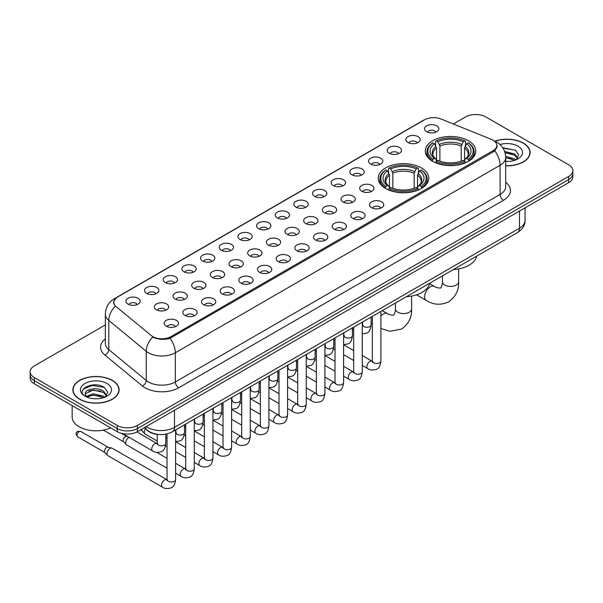 <?xml version="1.0" encoding="UTF-8"?>
<svg xmlns="http://www.w3.org/2000/svg" width="603" height="603" viewBox="0 0 603 603"><rect width="100%" height="100%" fill="white"/><g stroke="black" fill="none" stroke-linecap="round" stroke-linejoin="round"><path stroke-width="0.9" d="M421.369 167.89A25.251 14.578 0 0 0 393.849 164.732A25.251 14.578 0 0 0 378.262 178.202A25.251 14.578 0 0 0 385.656 188.505A25.251 14.578 0 0 0 413.176 191.664A25.251 14.578 0 0 0 428.763 178.202A25.251 14.578 0 0 0 421.369 167.89M468.403 140.733A25.251 14.578 0 0 0 440.883 137.574A25.251 14.578 0 0 0 425.296 151.044A25.251 14.578 0 0 0 432.69 161.355A25.251 14.578 0 0 0 460.21 164.513A25.251 14.578 0 0 0 475.797 151.044A25.251 14.578 0 0 0 468.403 140.733M407.96 142.489A7.146 4.123 180 0 1 406.543 141.321A7.146 4.123 180 0 1 408.909 136.188A7.146 4.123 180 0 1 418.067 136.647A7.146 4.123 180 0 1 419.484 141.321A7.146 4.123 180 0 1 407.96 142.489M417.201 142.911A4.289 2.472 0 0 0 416.047 141.705A4.289 2.472 0 0 0 411.819 141.079A4.289 2.472 0 0 0 408.834 142.911M389.297 153.26A7.146 4.123 180 0 1 387.88 152.092A7.146 4.123 180 0 1 390.247 146.966A7.146 4.123 180 0 1 399.405 147.426A7.146 4.123 180 0 1 400.822 152.092A7.146 4.123 180 0 1 389.297 153.26M398.53 153.69A4.289 2.472 0 0 0 397.385 152.484A4.289 2.472 0 0 0 393.156 151.858A4.289 2.472 0 0 0 390.164 153.69M370.634 164.039A7.146 4.123 180 0 1 369.217 162.87A7.146 4.123 180 0 1 371.584 157.745A7.146 4.123 180 0 1 380.742 158.205A7.146 4.123 180 0 1 382.159 162.87A7.146 4.123 180 0 1 370.634 164.039M379.867 164.468A4.289 2.472 0 0 0 378.722 163.262A4.289 2.472 0 0 0 374.493 162.629A4.289 2.472 0 0 0 371.501 164.468M351.971 174.81A7.146 4.123 180 0 1 350.547 173.649A7.146 4.123 180 0 1 352.913 168.516A7.146 4.123 180 0 1 362.071 168.976A7.146 4.123 180 0 1 363.496 173.649A7.146 4.123 180 0 1 351.971 174.81M361.205 175.239A4.289 2.472 0 0 0 360.051 174.033A4.289 2.472 0 0 0 355.83 173.408A4.289 2.472 0 0 0 352.838 175.239M333.301 185.588A7.146 4.123 180 0 1 331.884 184.42A7.146 4.123 180 0 1 334.25 179.295A7.146 4.123 180 0 1 343.409 179.754A7.146 4.123 180 0 1 344.826 184.42A7.146 4.123 180 0 1 333.301 185.588M342.542 186.018A4.289 2.472 0 0 0 341.388 184.812A4.289 2.472 0 0 0 337.167 184.186A4.289 2.472 0 0 0 334.175 186.018M314.638 196.367A7.146 4.123 180 0 1 313.221 195.199A7.146 4.123 180 0 1 315.588 190.073A7.146 4.123 180 0 1 324.746 190.533A7.146 4.123 180 0 1 326.163 195.199A7.146 4.123 180 0 1 314.638 196.367M323.879 196.797A4.289 2.472 0 0 0 322.726 195.591A4.289 2.472 0 0 0 318.497 194.957A4.289 2.472 0 0 0 315.512 196.797M295.975 207.138A7.146 4.123 180 0 1 294.558 205.977A7.146 4.123 180 0 1 296.925 200.844A7.146 4.123 180 0 1 306.083 201.304A7.146 4.123 180 0 1 307.5 205.977A7.146 4.123 180 0 1 295.975 207.138M305.208 207.568A4.289 2.472 0 0 0 304.063 206.362A4.289 2.472 0 0 0 299.834 205.736A4.289 2.472 0 0 0 296.842 207.568M277.312 217.917A7.146 4.123 180 0 1 275.895 216.748A7.146 4.123 180 0 1 278.262 211.623A7.146 4.123 180 0 1 287.42 212.083A7.146 4.123 180 0 1 288.837 216.748A7.146 4.123 180 0 1 277.312 217.917M286.546 218.346A4.289 2.472 0 0 0 285.392 217.14A4.289 2.472 0 0 0 281.171 216.515A4.289 2.472 0 0 0 278.179 218.346M258.649 228.695A7.146 4.123 180 0 1 257.225 227.527A7.146 4.123 180 0 1 259.591 222.394A7.146 4.123 180 0 1 268.75 222.854A7.146 4.123 180 0 1 270.174 227.527A7.146 4.123 180 0 1 258.649 228.695M267.883 229.117A4.289 2.472 0 0 0 266.73 227.911A4.289 2.472 0 0 0 262.509 227.286A4.289 2.472 0 0 0 259.516 229.117M239.979 239.466A7.146 4.123 180 0 1 238.562 238.298A7.146 4.123 180 0 1 240.929 233.173A7.146 4.123 180 0 1 250.087 233.632A7.146 4.123 180 0 1 251.504 238.298A7.146 4.123 180 0 1 239.979 239.466M249.22 239.896A4.289 2.472 0 0 0 248.067 238.69A4.289 2.472 0 0 0 243.846 238.064A4.289 2.472 0 0 0 240.853 239.896M221.316 250.245A7.146 4.123 180 0 1 219.899 249.077A7.146 4.123 180 0 1 222.266 243.951A7.146 4.123 180 0 1 231.424 244.411A7.146 4.123 180 0 1 232.841 249.077A7.146 4.123 180 0 1 221.316 250.245M230.557 250.675A4.289 2.472 0 0 0 229.404 249.469A4.289 2.472 0 0 0 225.175 248.835A4.289 2.472 0 0 0 222.19 250.675M202.653 261.016A7.146 4.123 180 0 1 201.236 259.855A7.146 4.123 180 0 1 203.603 254.722A7.146 4.123 180 0 1 212.761 255.182A7.146 4.123 180 0 1 214.178 259.855A7.146 4.123 180 0 1 202.653 261.016M211.887 261.446A4.289 2.472 0 0 0 210.741 260.24A4.289 2.472 0 0 0 206.512 259.614A4.289 2.472 0 0 0 203.52 261.446M183.99 271.795A7.146 4.123 180 0 1 182.573 270.626A7.146 4.123 180 0 1 184.94 265.501A7.146 4.123 180 0 1 194.098 265.961A7.146 4.123 180 0 1 195.515 270.626A7.146 4.123 180 0 1 183.99 271.795M193.224 272.224A4.289 2.472 0 0 0 192.071 271.018A4.289 2.472 0 0 0 187.85 270.393A4.289 2.472 0 0 0 184.857 272.224M165.328 282.573A7.146 4.123 180 0 1 163.903 281.405A7.146 4.123 180 0 1 166.27 276.28A7.146 4.123 180 0 1 175.428 276.739A7.146 4.123 180 0 1 176.852 281.405A7.146 4.123 180 0 1 165.328 282.573M174.561 283.003A4.289 2.472 0 0 0 173.408 281.797A4.289 2.472 0 0 0 169.187 281.164A4.289 2.472 0 0 0 166.194 283.003M146.657 293.344A7.146 4.123 180 0 1 145.24 292.184A7.146 4.123 180 0 1 147.607 287.051A7.146 4.123 180 0 1 156.765 287.51A7.146 4.123 180 0 1 158.182 292.184A7.146 4.123 180 0 1 146.657 293.344M155.898 293.774A4.289 2.472 0 0 0 154.745 292.568A4.289 2.472 0 0 0 150.524 291.942A4.289 2.472 0 0 0 147.531 293.774M127.994 304.123A7.146 4.123 180 0 1 126.577 302.955A7.146 4.123 180 0 1 128.944 297.829A7.146 4.123 180 0 1 138.102 298.289A7.146 4.123 180 0 1 139.519 302.955A7.146 4.123 180 0 1 127.994 304.123M137.235 304.553A4.289 2.472 0 0 0 136.082 303.347A4.289 2.472 0 0 0 131.853 302.721A4.289 2.472 0 0 0 128.869 304.553M426.623 131.71A7.146 4.123 180 0 1 425.205 130.542A7.146 4.123 180 0 1 427.572 125.416A7.146 4.123 180 0 1 436.73 125.876A7.146 4.123 180 0 1 438.147 130.542A7.146 4.123 180 0 1 426.623 131.71M435.863 132.14A4.289 2.472 0 0 0 434.71 130.934A4.289 2.472 0 0 0 430.489 130.308A4.289 2.472 0 0 0 427.497 132.14M361.77 191.249A7.146 4.123 180 0 1 360.353 190.081A7.146 4.123 180 0 1 362.72 184.955A7.146 4.123 180 0 1 371.878 185.415A7.146 4.123 180 0 1 373.295 190.081A7.146 4.123 180 0 1 361.77 191.249M371.011 191.679A4.289 2.472 0 0 0 369.858 190.473A4.289 2.472 0 0 0 365.637 189.847A4.289 2.472 0 0 0 362.644 191.679M343.107 202.028A7.146 4.123 180 0 1 341.69 200.859A7.146 4.123 180 0 1 344.057 195.726A7.146 4.123 180 0 1 353.215 196.194A7.146 4.123 180 0 1 354.632 200.859A7.146 4.123 180 0 1 343.107 202.028M352.34 202.45A4.289 2.472 0 0 0 351.195 201.244A4.289 2.472 0 0 0 346.966 200.618A4.289 2.472 0 0 0 343.981 202.45M324.444 212.799A7.146 4.123 180 0 1 323.027 211.63A7.146 4.123 180 0 1 325.394 206.505A7.146 4.123 180 0 1 334.552 206.965A7.146 4.123 180 0 1 335.969 211.63A7.146 4.123 180 0 1 324.444 212.799M333.678 213.228A4.289 2.472 0 0 0 332.532 212.022A4.289 2.472 0 0 0 328.303 211.397A4.289 2.472 0 0 0 325.311 213.228M305.781 223.577A7.146 4.123 180 0 1 304.364 222.409A7.146 4.123 180 0 1 306.731 217.284A7.146 4.123 180 0 1 315.889 217.743A7.146 4.123 180 0 1 317.306 222.409A7.146 4.123 180 0 1 305.781 223.577M315.015 224.007A4.289 2.472 0 0 0 313.861 222.801A4.289 2.472 0 0 0 309.641 222.168A4.289 2.472 0 0 0 306.648 224.007M287.111 234.356A7.146 4.123 180 0 1 285.694 233.188A7.146 4.123 180 0 1 288.061 228.055A7.146 4.123 180 0 1 297.219 228.514A7.146 4.123 180 0 1 298.636 233.188A7.146 4.123 180 0 1 287.111 234.356M296.352 234.778A4.289 2.472 0 0 0 295.199 233.572A4.289 2.472 0 0 0 290.978 232.946A4.289 2.472 0 0 0 287.985 234.778M268.448 245.127A7.146 4.123 180 0 1 267.031 243.959A7.146 4.123 180 0 1 269.398 238.833A7.146 4.123 180 0 1 278.556 239.293A7.146 4.123 180 0 1 279.973 243.959A7.146 4.123 180 0 1 268.448 245.127M277.689 245.557A4.289 2.472 0 0 0 276.536 244.351A4.289 2.472 0 0 0 272.307 243.725A4.289 2.472 0 0 0 269.322 245.557M249.785 255.906A7.146 4.123 180 0 1 248.368 254.737A7.146 4.123 180 0 1 250.735 249.612A7.146 4.123 180 0 1 259.893 250.072A7.146 4.123 180 0 1 261.31 254.737A7.146 4.123 180 0 1 249.785 255.906M259.019 256.335A4.289 2.472 0 0 0 257.873 255.129A4.289 2.472 0 0 0 253.644 254.496A4.289 2.472 0 0 0 250.66 256.335M231.122 266.677A7.146 4.123 180 0 1 229.705 265.516A7.146 4.123 180 0 1 232.072 260.383A7.146 4.123 180 0 1 241.23 260.843A7.146 4.123 180 0 1 242.647 265.516A7.146 4.123 180 0 1 231.122 266.677M240.356 267.106A4.289 2.472 0 0 0 239.21 265.9A4.289 2.472 0 0 0 234.982 265.275A4.289 2.472 0 0 0 231.989 267.106M212.46 277.455A7.146 4.123 180 0 1 211.035 276.287A7.146 4.123 180 0 1 213.409 271.162A7.146 4.123 180 0 1 222.567 271.621A7.146 4.123 180 0 1 223.984 276.287A7.146 4.123 180 0 1 212.46 277.455M221.693 277.885A4.289 2.472 0 0 0 220.54 276.679A4.289 2.472 0 0 0 216.319 276.053A4.289 2.472 0 0 0 213.326 277.885M193.789 288.234A7.146 4.123 180 0 1 192.372 287.066A7.146 4.123 180 0 1 194.739 281.933A7.146 4.123 180 0 1 203.897 282.4A7.146 4.123 180 0 1 205.314 287.066A7.146 4.123 180 0 1 193.789 288.234M203.03 288.656A4.289 2.472 0 0 0 201.877 287.45A4.289 2.472 0 0 0 197.656 286.824A4.289 2.472 0 0 0 194.663 288.656M175.126 299.005A7.146 4.123 180 0 1 173.709 297.837A7.146 4.123 180 0 1 176.076 292.711A7.146 4.123 180 0 1 185.234 293.171A7.146 4.123 180 0 1 186.651 297.837A7.146 4.123 180 0 1 175.126 299.005M184.367 299.435A4.289 2.472 0 0 0 183.214 298.229A4.289 2.472 0 0 0 178.985 297.603A4.289 2.472 0 0 0 176.001 299.435M156.463 309.784A7.146 4.123 180 0 1 155.046 308.615A7.146 4.123 180 0 1 157.413 303.49A7.146 4.123 180 0 1 166.571 303.95A7.146 4.123 180 0 1 167.988 308.615A7.146 4.123 180 0 1 156.463 309.784M165.697 310.213A4.289 2.472 0 0 0 164.551 309.007A4.289 2.472 0 0 0 160.323 308.374A4.289 2.472 0 0 0 157.338 310.213M371.576 207.688A7.146 4.123 180 0 1 370.159 206.52A7.146 4.123 180 0 1 372.526 201.387A7.146 4.123 180 0 1 381.684 201.847A7.146 4.123 180 0 1 383.101 206.52A7.146 4.123 180 0 1 371.576 207.688M380.81 208.11A4.289 2.472 0 0 0 379.664 206.904A4.289 2.472 0 0 0 375.435 206.279A4.289 2.472 0 0 0 372.443 208.11M352.913 218.459A7.146 4.123 180 0 1 351.496 217.291A7.146 4.123 180 0 1 353.863 212.166A7.146 4.123 180 0 1 363.021 212.625A7.146 4.123 180 0 1 364.438 217.291A7.146 4.123 180 0 1 352.913 218.459M362.147 218.889A4.289 2.472 0 0 0 360.993 217.683A4.289 2.472 0 0 0 356.772 217.057A4.289 2.472 0 0 0 353.78 218.889M334.25 229.238A7.146 4.123 180 0 1 332.826 228.07A7.146 4.123 180 0 1 335.193 222.944A7.146 4.123 180 0 1 344.351 223.404A7.146 4.123 180 0 1 345.775 228.07A7.146 4.123 180 0 1 334.25 229.238M343.484 229.668A4.289 2.472 0 0 0 342.331 228.462A4.289 2.472 0 0 0 338.11 227.828A4.289 2.472 0 0 0 335.117 229.668M315.58 240.009A7.146 4.123 180 0 1 314.163 238.848A7.146 4.123 180 0 1 316.53 233.715A7.146 4.123 180 0 1 325.688 234.175A7.146 4.123 180 0 1 327.105 238.848A7.146 4.123 180 0 1 315.58 240.009M324.821 240.439A4.289 2.472 0 0 0 323.668 239.233A4.289 2.472 0 0 0 319.447 238.607A4.289 2.472 0 0 0 316.454 240.439M296.917 250.788A7.146 4.123 180 0 1 295.5 249.619A7.146 4.123 180 0 1 297.867 244.494A7.146 4.123 180 0 1 307.025 244.954A7.146 4.123 180 0 1 308.442 249.619A7.146 4.123 180 0 1 296.917 250.788M306.158 251.217A4.289 2.472 0 0 0 305.005 250.011A4.289 2.472 0 0 0 300.776 249.386A4.289 2.472 0 0 0 297.792 251.217M278.254 261.566A7.146 4.123 180 0 1 276.837 260.398A7.146 4.123 180 0 1 279.204 255.273A7.146 4.123 180 0 1 288.362 255.732A7.146 4.123 180 0 1 289.779 260.398A7.146 4.123 180 0 1 278.254 261.566M287.488 261.996A4.289 2.472 0 0 0 286.342 260.79A4.289 2.472 0 0 0 282.114 260.157A4.289 2.472 0 0 0 279.121 261.996M259.591 272.337A7.146 4.123 180 0 1 258.174 271.177A7.146 4.123 180 0 1 260.541 266.044A7.146 4.123 180 0 1 269.699 266.503A7.146 4.123 180 0 1 271.116 271.177A7.146 4.123 180 0 1 259.591 272.337M268.825 272.767A4.289 2.472 0 0 0 267.672 271.561A4.289 2.472 0 0 0 263.451 270.935A4.289 2.472 0 0 0 260.458 272.767M240.929 283.116A7.146 4.123 180 0 1 239.504 281.948A7.146 4.123 180 0 1 241.871 276.822A7.146 4.123 180 0 1 251.029 277.282A7.146 4.123 180 0 1 252.453 281.948A7.146 4.123 180 0 1 240.929 283.116M250.162 283.546A4.289 2.472 0 0 0 249.009 282.34A4.289 2.472 0 0 0 244.788 281.714A4.289 2.472 0 0 0 241.795 283.546M222.258 293.895A7.146 4.123 180 0 1 220.841 292.726A7.146 4.123 180 0 1 223.208 287.593A7.146 4.123 180 0 1 232.366 288.053A7.146 4.123 180 0 1 233.783 292.726A7.146 4.123 180 0 1 222.258 293.895M231.499 294.317A4.289 2.472 0 0 0 230.346 293.111A4.289 2.472 0 0 0 226.125 292.485A4.289 2.472 0 0 0 223.133 294.317M203.595 304.666A7.146 4.123 180 0 1 202.178 303.497A7.146 4.123 180 0 1 204.545 298.372A7.146 4.123 180 0 1 213.703 298.832A7.146 4.123 180 0 1 215.12 303.497A7.146 4.123 180 0 1 203.595 304.666M212.836 305.095A4.289 2.472 0 0 0 211.683 303.889A4.289 2.472 0 0 0 207.455 303.264A4.289 2.472 0 0 0 204.47 305.095M184.933 315.444A7.146 4.123 180 0 1 183.516 314.276A7.146 4.123 180 0 1 185.882 309.151A7.146 4.123 180 0 1 195.04 309.61A7.146 4.123 180 0 1 196.457 314.276A7.146 4.123 180 0 1 184.933 315.444M194.166 315.874A4.289 2.472 0 0 0 193.02 314.668A4.289 2.472 0 0 0 188.792 314.035A4.289 2.472 0 0 0 185.799 315.874M166.27 326.215A7.146 4.123 180 0 1 164.853 325.055A7.146 4.123 180 0 1 167.219 319.922A7.146 4.123 180 0 1 176.377 320.381A7.146 4.123 180 0 1 177.795 325.055A7.146 4.123 180 0 1 166.27 326.215M175.503 326.645A4.289 2.472 0 0 0 174.35 325.439A4.289 2.472 0 0 0 170.129 324.813A4.289 2.472 0 0 0 167.137 326.645M491.309 139.338A12.867 7.424 180 0 1 493.028 140.175A12.867 7.424 180 0 1 496.797 145.421A12.867 7.424 180 0 1 493.028 150.675L170.951 336.625A12.867 7.424 180 0 1 151.315 335.63L116.078 306.573A12.867 7.424 180 0 1 113.748 302.314A12.867 7.424 180 0 1 117.517 297.06L424.504 119.824A12.867 7.424 180 0 1 440.981 118.995L491.309 139.338M158.838 434.522A14.291 8.254 180 0 1 148.127 431.024L144.162 427.753M505.683 165.84A23.11 13.341 0 0 0 530.12 152.521A23.11 13.341 0 0 0 523.351 143.092A23.11 13.341 0 0 0 494.882 141.17M112.331 380.387A23.11 13.341 0 0 0 87.149 377.501A23.11 13.341 0 0 0 72.88 389.824A23.11 13.341 0 0 0 79.649 399.261A23.11 13.341 0 0 0 104.832 402.148A23.11 13.341 0 0 0 119.1 389.824A23.11 13.341 0 0 0 112.331 380.387M497.302 145.964L494.784 150.81L493.533 151.722L170.008 338.313C164.627 339.858 159.343 339.662 154.142 337.733L152.755 337.062A16.673 11.156 129.5 0 0 146.243 351.3L108.781 320.412A19.055 11.005 180 0 1 105.337 314.103L105.337 343.28A19.055 11.005 0 0 0 108.781 349.589L146.243 380.478A19.055 11.005 0 0 0 148.376 381.948A19.055 11.005 0 0 0 175.33 381.948L500.106 194.437A19.055 11.005 0 0 0 505.683 186.659L505.683 157.481A19.055 11.005 180 0 1 500.106 165.26A16.673 9.625 -120 0 0 494.784 150.81M105.337 324.911L34.333 365.9A14.291 8.254 0 0 0 30.15 371.734L30.15 377.96A14.291 8.254 0 0 0 34.333 383.794L117.216 431.642L117.216 428.529A14.291 8.254 0 0 0 137.431 428.529L568.667 179.558A14.291 8.254 0 0 0 572.85 173.724A14.291 8.254 0 0 1 568.667 179.558L137.431 428.529A14.291 8.254 0 0 1 117.216 428.529L34.333 380.681L117.216 428.529L117.216 425.416A14.291 8.254 0 0 0 137.431 425.416L568.667 176.445A14.291 8.254 0 0 0 572.85 170.611A14.291 8.254 0 0 0 568.667 164.777L485.784 116.929A14.291 8.254 0 0 0 465.569 116.929L453.343 123.992M30.15 374.847A14.291 8.254 0 0 0 34.333 380.681A14.291 8.254 0 0 1 30.15 374.847M505.683 182.294A23.826 13.756 180 0 1 503.475 200.279L178.699 387.782A23.826 13.756 180 0 1 145.006 387.782A23.826 13.756 180 0 1 142.338 385.943L104.877 355.054A4.764 3.188 -50.5 0 0 108.781 349.589L108.781 320.412A16.673 11.156 129.5 0 1 115.248 306.218L113.417 302.314L115.768 298.304M30.15 371.734A14.291 8.254 0 0 0 34.333 377.568L117.216 425.416M117.216 431.642A14.291 8.254 0 0 0 137.431 431.642L568.667 182.671A14.291 8.254 0 0 0 572.85 176.837L572.85 170.611M505.683 165.704A22.869 13.206 0 0 0 529.879 152.521A22.869 13.206 0 0 0 523.185 143.19A22.869 13.206 0 0 0 495.086 141.26M505.683 161.318L508.02 161.468M505.653 156.381L514.623 158.875L515.882 159.885M505.683 157.617L514.849 160.262M504.621 151.474L514.623 153.931L517.721 158.205M505.013 152.687L514.623 155.167L517.472 158.529M505.683 161.461A15.535 8.97 0 0 0 517.992 158.868A15.535 8.97 0 0 0 517.992 146.182A15.535 8.97 0 0 0 499.985 144.524M516.251 159.735L518.686 154.956L515.61 150.313L502.721 147.735M503.008 148.172L515.399 150.177M505.088 152.966L511.955 153.81M505.683 157.896L511.955 158.747M79.815 399.163A22.869 13.206 0 0 0 104.741 402.02A22.869 13.206 0 0 0 118.859 389.824A22.869 13.206 0 0 0 112.158 380.485A22.869 13.206 0 0 0 87.239 377.629A22.869 13.206 0 0 0 73.121 389.824A22.869 13.206 0 0 0 79.815 399.163M72.164 405.638L72.164 417.057A23.826 13.756 0 0 0 79.144 426.781A23.826 13.756 0 0 0 110.688 427.881M93.405 398.666L97 398.771M86.267 396.39L93.201 393.744L103.603 396.179L104.862 397.181M86.907 397.053L93.201 394.98L103.829 397.565M86.38 396.864L85.264 394.256A10.771 6.218 0 0 0 86.998 397.136M106.693 395.508L103.603 391.234C97.143 386.41 83.84 389.387 85.264 394.256L85.219 393.782M85.287 394.415L85.588 393.608L93.201 390.035L103.603 392.47L106.452 395.832M105.231 397.03L107.666 392.252L104.583 387.616C93.691 379.784 74.32 390.103 85.505 396.435L86.063 396.774M106.972 383.485A15.535 8.97 0 0 0 85.008 383.485A15.535 8.97 0 0 0 85.008 396.163A15.535 8.97 0 0 0 106.972 396.163A15.535 8.97 0 0 0 106.972 383.485M83.237 389.176L92.357 385.43L104.379 387.473M88.935 390.993L92.357 390.375L100.935 391.106M88.935 395.937L92.357 395.312L100.935 396.05M432.238 161.084L432.916 159.282A22.68 13.093 0 0 1 432.916 142.813L434.469 143.71A20.487 11.826 0 0 0 434.469 158.378L436.014 159.252L436.512 161.091M436.512 160.345L436.512 148.029L434.469 143.71M435.607 145.662L435.607 141.253L436.286 140.861A22.68 13.093 0 0 1 464.807 140.861L463.247 141.765A20.487 11.826 0 0 0 437.838 141.765L439.881 146.084L439.881 161.144M461.212 161.144L461.212 146.084L463.247 141.765M453.388 269.564A26.208 15.128 0 0 0 476.596 256.169M435.607 162.395A23.63 13.643 0 0 0 465.486 162.395L464.807 161.227A22.68 13.093 0 0 1 436.286 161.227L435.607 162.795M465.486 162.795L465.486 162.395M432.916 142.813L432.238 143.197A23.63 13.643 0 0 0 426.916 151.82A23.63 13.643 0 0 0 432.238 160.451M464.807 140.861L465.486 141.253L465.486 145.662M436.286 161.227L437.838 160.323A20.487 11.826 0 0 0 463.247 160.323L464.807 161.227M434.469 158.378L432.916 159.282M437.838 141.765L436.286 140.861M436.014 146.363A18.324 10.583 0 0 0 436.014 159.252L436.097 159.313C433.497 156.795 432.434 155.084 432.916 154.187A17.63 10.176 0 0 1 436.512 148.029M468.855 160.451A23.63 13.643 0 0 0 474.177 151.82A23.63 13.643 0 0 0 468.855 143.197L468.177 142.813A22.68 13.093 0 0 1 468.177 159.282L468.855 161.084M468.177 159.282L466.616 158.378A20.487 11.826 0 0 0 466.616 143.71L468.177 142.813M466.616 143.71L464.581 148.029L464.581 160.345L465.079 159.252L466.616 158.378M464.581 148.029A17.63 10.176 0 0 1 468.177 154.187C468.652 155.092 467.596 156.803 464.996 159.313L465.079 159.252A18.324 10.583 0 0 0 465.079 146.363M464.581 161.091L464.581 160.345M385.204 188.242L385.882 186.433A22.68 13.093 0 0 1 385.882 169.963L387.443 170.86A20.487 11.826 0 0 0 387.443 185.536L388.98 186.41L389.478 188.249M389.478 187.495L389.478 175.179L387.443 170.86M388.573 172.812L388.573 168.403L389.252 168.018A22.68 13.093 0 0 1 417.781 168.018L416.221 168.915A20.487 11.826 0 0 0 390.812 168.915L392.847 173.234L392.847 188.294M414.178 188.294L414.178 173.234L416.221 168.915M406.362 296.721A26.208 15.128 0 0 0 429.562 283.32M388.573 189.546A23.63 13.643 0 0 0 418.452 189.546L417.781 188.377A22.68 13.093 0 0 1 389.252 188.377L388.573 189.953M418.452 189.953L418.452 189.546M385.882 169.963L385.204 170.347A23.63 13.643 0 0 0 379.882 178.978A23.63 13.643 0 0 0 385.204 187.601M417.781 168.018L418.452 168.403L418.452 172.812M389.252 188.377L390.812 187.48A20.487 11.826 0 0 0 416.221 187.48L417.781 188.377M387.443 185.536L385.882 186.433M390.812 168.915L389.252 168.018M388.98 173.513A18.324 10.583 0 0 0 388.98 186.41L389.071 186.463C386.463 183.945 385.4 182.242 385.882 181.337A17.63 10.176 0 0 1 389.478 175.179M421.821 187.601A23.63 13.643 0 0 0 427.143 178.978A23.63 13.643 0 0 0 421.821 170.347L421.143 169.963A22.68 13.093 0 0 1 421.143 186.433L421.821 188.242M421.143 186.433L419.59 185.536A20.487 11.826 0 0 0 419.59 170.86L421.143 169.963M419.59 170.86L417.547 175.179L417.547 187.495L418.045 186.41L419.59 185.536M417.547 175.179A17.63 10.176 0 0 1 421.143 181.337C421.625 182.242 420.562 183.953 417.962 186.463L418.045 186.41A18.324 10.583 0 0 0 418.045 173.513M417.547 188.249L417.547 187.495M157.232 441.027L145.225 434.092A4.289 2.472 -60 0 1 144.878 433.821A4.289 2.472 -60 0 1 144.336 432.132A4.289 2.472 -60 0 1 145.436 428.801M142.451 431.115A3.098 1.786 -60 0 1 142.202 430.919A3.098 1.786 -60 0 1 141.811 429.698A3.098 1.786 -60 0 1 141.871 429.08M167.031 468.237L126.562 444.871A4.289 2.472 -60 0 1 126.215 444.592A4.289 2.472 -60 0 1 125.673 442.904A4.289 2.472 -60 0 1 128.703 437.657A4.289 2.472 -60 0 1 129.208 437.416M123.788 441.893A3.098 1.786 -60 0 1 123.54 441.69A3.098 1.786 -60 0 1 123.148 440.476A3.098 1.786 -60 0 1 125.334 436.685A3.098 1.786 -60 0 1 126.585 436.414L128.047 436.745M175.609 429.939L175.609 479.536C175.021 484.51 173.476 487.292 170.981 487.88C167.438 488.973 164.596 488.724 162.441 487.134L107.892 455.649A4.289 2.472 -60 0 1 107.553 455.371A4.289 2.472 -60 0 1 107.01 453.682A4.289 2.472 -60 0 1 110.04 448.428A4.289 2.472 -60 0 1 111.766 448.059A4.289 2.472 -60 0 1 112.181 448.217L167.596 480.056M105.118 452.672A3.098 1.786 -60 0 1 104.869 452.469A3.098 1.786 -60 0 1 104.477 451.255A3.098 1.786 -60 0 1 106.671 447.456A3.098 1.786 -60 0 1 107.922 447.192L111.766 448.059M170.951 336.625L170.951 337.936M493.028 150.675L493.028 152.009M178.699 387.782A4.764 2.751 60 0 1 175.33 381.948L175.33 352.77A19.055 11.005 180 0 1 148.376 352.77A19.055 11.005 180 0 1 146.243 351.3L146.243 380.478A4.764 3.188 -50.5 0 1 142.338 385.943M494.241 140.898A16.673 7.809 112 0 0 494.015 140.816L496.653 142.067C502.352 145.489 505.367 150.629 505.683 157.481M170.008 338.313A16.673 9.625 60 0 1 175.33 352.77L500.106 165.26L500.106 194.437A4.764 2.751 60 0 0 503.475 200.279M116.1 298.033A16.673 9.625 -120 0 0 114.366 298.689C108.668 302.111 105.653 307.251 105.337 314.103M114.366 298.689L423.102 120.442A16.673 9.625 60 0 1 424.369 119.907M104.877 355.054A23.826 13.756 180 0 1 105.337 338.916M137.431 425.416L137.431 431.642M568.667 176.445L568.667 182.671M34.333 377.568L34.333 383.794M146.258 426.547A19.055 11.005 0 0 0 147.539 427.361A19.055 11.005 0 0 0 174.486 427.361L519.477 228.19A19.055 11.005 0 0 0 525.055 220.404C525.198 225.138 522.68 229.185 517.502 232.547L172.511 431.725A9.527 5.502 60 0 0 174.486 427.361L174.486 410.251M519.477 211.073L519.477 228.19A9.527 5.502 60 0 1 517.502 232.547M145.481 426.992A9.527 6.377 129.5 0 0 147.147 430.09L144.253 427.708M458.642 268.915L458.642 281.759A8.103 4.673 180 0 1 456.275 285.061A8.103 4.673 180 0 1 444.818 285.061A8.103 4.673 180 0 1 442.444 281.759C442.941 283.109 440.831 288.98 440.574 287.827C441.441 288.626 435.306 287.518 434.379 286.41L429.509 283.598M458.642 281.759C458.989 290.141 455.664 296.842 448.677 301.854C440.838 305.404 433.369 304.93 426.283 300.445A8.103 4.673 -60 0 1 425.04 293.955A8.103 4.673 -60 0 1 430.331 286.817A8.103 4.673 -60 0 1 434.379 286.41M461.212 146.084A17.63 10.176 0 0 0 439.881 146.084M461.71 144.418A18.324 10.583 0 0 0 439.383 144.418M411.615 296.065L411.615 308.909A8.103 4.673 180 0 1 409.241 312.218A8.103 4.673 180 0 1 397.784 312.218A8.103 4.673 180 0 1 395.417 308.909C395.907 310.259 393.804 316.138 393.54 314.985C394.415 315.784 388.272 314.668 387.352 313.568L382.264 310.628M380.915 315.942A8.103 4.673 -60 0 1 383.297 313.967A8.103 4.673 -60 0 1 387.352 313.568M414.178 173.234A17.63 10.176 0 0 0 392.847 173.234M414.676 171.569A18.324 10.583 0 0 0 392.349 171.569M380.915 311.404L380.915 361.001A4.289 2.472 180 0 1 379.468 362.855A4.289 2.472 180 0 1 373.596 362.75A4.289 2.472 180 0 1 372.337 361.001L372.202 361.928L372.586 361.612M380.915 361.001C380.327 365.976 378.79 368.757 376.295 369.345C372.752 370.438 369.903 370.189 367.747 368.606A4.289 2.472 -60 0 1 367.091 365.169A4.289 2.472 -60 0 1 369.888 361.385A4.289 2.472 -60 0 1 370.084 361.287A4.289 2.472 -60 0 1 372.036 361.174L372.903 361.521M362.252 322.183L362.252 371.772A4.289 2.472 180 0 1 360.798 373.634A4.289 2.472 180 0 1 354.933 373.528A4.289 2.472 180 0 1 353.675 371.772L353.539 372.699L353.923 372.383M362.252 371.772C361.664 376.754 360.127 379.536 357.624 380.116C354.082 381.217 351.24 380.968 349.084 379.377A4.289 2.472 -60 0 1 348.428 375.94A4.289 2.472 -60 0 1 351.225 372.164A4.289 2.472 -60 0 1 351.421 372.059A4.289 2.472 -60 0 1 353.373 371.953L354.24 372.292M343.589 332.962L343.589 382.551A4.289 2.472 180 0 1 342.135 384.405A4.289 2.472 180 0 1 336.27 384.299A4.289 2.472 180 0 1 335.012 382.551L334.876 383.478L335.26 383.161M343.589 382.551C343.001 387.533 341.456 390.314 338.961 390.895C335.419 391.988 332.57 391.746 330.421 390.156A4.289 2.472 -60 0 1 329.758 386.719A4.289 2.472 -60 0 1 332.562 382.943A4.289 2.472 -60 0 1 332.75 382.837A4.289 2.472 -60 0 1 334.703 382.724L335.577 383.071M324.927 343.733L324.927 393.329A4.289 2.472 180 0 1 323.472 395.184A4.289 2.472 180 0 1 317.608 395.078A4.289 2.472 180 0 1 316.349 393.329L316.213 394.256L316.59 393.932M324.927 393.329C324.339 398.304 322.793 401.085 320.299 401.673C316.756 402.766 313.907 402.518 311.751 400.927A4.289 2.472 -60 0 1 311.095 397.498A4.289 2.472 -60 0 1 313.899 393.714A4.289 2.472 -60 0 1 314.088 393.616A4.289 2.472 -60 0 1 316.04 393.503L316.914 393.849M306.256 354.511L306.256 404.1A4.289 2.472 180 0 1 304.809 405.962A4.289 2.472 180 0 1 298.937 405.857A4.289 2.472 180 0 1 297.686 404.1L297.543 405.028L297.927 404.711M306.256 404.1C305.668 409.083 304.131 411.864 301.636 412.444C298.093 413.545 295.244 413.296 293.088 411.706A4.289 2.472 -60 0 1 292.432 408.269A4.289 2.472 -60 0 1 295.236 404.492A4.289 2.472 -60 0 1 295.425 404.387A4.289 2.472 -60 0 1 297.377 404.281L298.251 404.621M287.593 365.282L287.593 414.879A4.289 2.472 180 0 1 286.146 416.733A4.289 2.472 180 0 1 280.274 416.628A4.289 2.472 180 0 1 279.016 414.879L278.88 415.806L279.264 415.49M287.593 414.879C287.005 419.861 285.468 422.643 282.973 423.223C279.43 424.316 276.581 424.075 274.425 422.484A4.289 2.472 -60 0 1 273.77 419.047A4.289 2.472 -60 0 1 276.566 415.271A4.289 2.472 -60 0 1 276.762 415.166A4.289 2.472 -60 0 1 278.714 415.052L279.581 415.399M268.93 376.061L268.93 425.658A4.289 2.472 180 0 1 267.476 427.512A4.289 2.472 180 0 1 261.612 427.406A4.289 2.472 180 0 1 260.353 425.658L260.217 426.577L260.602 426.261M268.93 425.658C268.343 430.632 266.797 433.414 264.302 434.002C260.76 435.095 257.918 434.846 255.762 433.255A4.289 2.472 -60 0 1 255.107 429.818A4.289 2.472 -60 0 1 257.903 426.042A4.289 2.472 -60 0 1 258.092 425.937A4.289 2.472 -60 0 1 260.051 425.831L260.918 426.178M250.268 386.84L250.268 436.429A4.289 2.472 180 0 1 248.813 438.291A4.289 2.472 180 0 1 242.949 438.177A4.289 2.472 180 0 1 241.69 436.429L241.554 437.356L241.939 437.039M250.268 436.429C249.68 441.411 248.135 444.192 245.64 444.773C242.097 445.873 239.248 445.625 237.1 444.034A4.289 2.472 -60 0 1 236.436 440.597A4.289 2.472 -60 0 1 239.24 436.821A4.289 2.472 -60 0 1 239.429 436.715A4.289 2.472 -60 0 1 241.381 436.61L242.255 436.949M231.605 397.611L231.605 447.207A4.289 2.472 180 0 1 230.15 449.062A4.289 2.472 180 0 1 224.278 448.956A4.289 2.472 180 0 1 223.027 447.207L222.891 448.135L223.268 447.818M231.605 447.207C231.017 452.182 229.472 454.964 226.977 455.551C223.434 456.644 220.585 456.396 218.429 454.813A4.289 2.472 -60 0 1 217.773 451.376A4.289 2.472 -60 0 1 220.577 447.592A4.289 2.472 -60 0 1 220.766 447.494A4.289 2.472 -60 0 1 222.718 447.381L223.592 447.728M212.934 408.389L212.934 457.979A4.289 2.472 180 0 1 211.487 459.84A4.289 2.472 180 0 1 205.615 459.735A4.289 2.472 180 0 1 204.364 457.979L204.221 458.906L204.605 458.589M212.934 457.979C212.346 462.961 210.809 465.742 208.314 466.323C204.771 467.423 201.922 467.174 199.766 465.584A4.289 2.472 -60 0 1 199.111 462.147A4.289 2.472 -60 0 1 201.915 458.37A4.289 2.472 -60 0 1 202.103 458.265A4.289 2.472 -60 0 1 204.055 458.159L204.93 458.499M194.272 419.168L194.272 468.757A4.289 2.472 180 0 1 192.824 470.611A4.289 2.472 180 0 1 186.953 470.506A4.289 2.472 180 0 1 185.694 468.757L185.558 469.684L185.943 469.368M194.272 468.757C193.684 473.739 192.146 476.521 189.644 477.101C186.108 478.194 183.259 477.953 181.104 476.362A4.289 2.472 -60 0 1 180.448 472.925A4.289 2.472 -60 0 1 183.244 469.149A4.289 2.472 -60 0 1 183.44 469.044A4.289 2.472 -60 0 1 185.392 468.93L186.259 469.277M79.249 431.627A3.098 1.786 -60 0 1 80.794 431.469L77.697 431.469A3.098 1.786 60 0 1 79.249 431.627A3.098 1.786 -60 0 0 77.222 434.356A3.098 1.786 -60 0 0 77.697 436.836L104.982 452.589M175.609 479.536A4.289 2.472 180 0 1 174.154 481.39A4.289 2.472 180 0 1 168.29 481.284A4.289 2.472 180 0 1 167.031 479.536L166.895 480.463L167.28 480.139M162.441 487.134A4.289 2.472 -60 0 1 161.785 483.704A4.289 2.472 -60 0 1 164.581 479.92A4.289 2.472 -60 0 1 164.77 479.822A4.289 2.472 -60 0 1 166.73 479.709M371.116 317.065L371.116 324.798A4.289 2.472 180 0 1 369.662 326.66A4.289 2.472 180 0 1 363.79 326.555A4.289 2.472 180 0 1 362.539 324.798L362.539 322.017M352.446 327.844L352.446 335.577A4.289 2.472 180 0 1 350.999 337.431A4.289 2.472 180 0 1 345.127 337.326A4.289 2.472 180 0 1 343.876 335.577L343.876 332.796M333.783 338.615L333.783 346.356A4.289 2.472 180 0 1 332.336 348.21A4.289 2.472 180 0 1 326.464 348.104A4.289 2.472 180 0 1 325.205 346.356L325.205 343.567M315.12 349.393L315.12 357.127A4.289 2.472 180 0 1 313.666 358.989A4.289 2.472 180 0 1 307.801 358.875A4.289 2.472 180 0 1 306.543 357.127L306.543 354.345M296.457 360.172L296.457 367.905A4.289 2.472 180 0 1 295.003 369.76A4.289 2.472 180 0 1 289.139 369.654A4.289 2.472 180 0 1 287.88 367.905L287.88 365.124M277.795 370.943L277.795 378.676A4.289 2.472 180 0 1 276.34 380.538A4.289 2.472 180 0 1 270.468 380.433A4.289 2.472 180 0 1 269.217 378.676L269.217 375.895M259.124 381.722L259.124 389.455A4.289 2.472 180 0 1 257.677 391.309A4.289 2.472 180 0 1 251.805 391.204A4.289 2.472 180 0 1 250.554 389.455L250.554 386.674M240.461 392.5L240.461 400.234A4.289 2.472 180 0 1 239.014 402.088A4.289 2.472 180 0 1 233.142 401.982A4.289 2.472 180 0 1 231.884 400.234L231.884 397.452M221.798 403.271L221.798 411.005A4.289 2.472 180 0 1 220.344 412.867A4.289 2.472 180 0 1 214.48 412.761A4.289 2.472 180 0 1 213.221 411.005L213.221 408.223M203.136 414.05L203.136 421.783A4.289 2.472 180 0 1 201.681 423.638A4.289 2.472 180 0 1 195.817 423.532A4.289 2.472 180 0 1 194.558 421.783L194.558 419.002M184.473 424.821L184.473 432.562A4.289 2.472 180 0 1 183.018 434.416A4.289 2.472 180 0 1 177.146 434.311A4.289 2.472 180 0 1 175.895 432.562L175.895 429.773M165.802 434.168L165.802 443.333A4.289 2.472 180 0 1 164.355 445.195A4.289 2.472 180 0 1 158.483 445.082A4.289 2.472 180 0 1 157.232 443.333L157.232 434.409M122.597 433.595L152.634 450.938A4.289 2.472 -60 0 1 151.979 447.501A4.289 2.472 -60 0 1 154.783 443.725A4.289 2.472 -60 0 1 154.971 443.62A4.289 2.472 -60 0 1 156.923 443.514L136.881 431.944M113.748 302.314L113.748 303.972M496.797 145.421L496.797 148.157M423.102 120.442L426.163 119.017M172.511 431.725C164.845 435.577 157.179 435.577 149.506 431.725L147.147 430.09M525.055 220.404L525.055 207.847M529.879 154.436L529.879 152.521M118.859 391.731L118.859 389.824M73.121 391.731L73.121 389.824M426.283 300.445L416.53 294.807M426.916 156.185L426.916 151.82M474.177 156.185L474.177 151.82M442.444 275.88L442.444 281.759M411.615 308.909C411.962 317.291 408.638 323.992 401.643 329.012L389.983 331.303L380.915 328.499M372.337 323.607L371.116 322.899M379.882 183.335L379.882 178.978M427.143 183.335L427.143 178.978M395.417 303.038L395.417 308.909M367.747 368.606L362.252 365.433M353.675 360.481L343.589 354.654M335.012 349.702L333.527 348.851M372.337 316.356L372.337 361.001M372.036 361.174L362.252 355.529M353.675 350.577L343.589 344.75M349.084 379.377L343.589 376.204M335.012 371.252L324.927 365.433M316.349 360.481L314.864 359.622M353.675 327.135L353.675 371.772M353.373 371.953L343.589 366.307M335.012 361.355L324.927 355.529M330.421 390.156L324.927 386.983M316.349 382.031L306.256 376.204M297.686 371.252L296.201 370.4M335.012 337.906L335.012 382.551M334.703 382.724L324.927 377.079M316.349 372.126L306.256 366.307M311.751 400.927L306.256 397.761M297.686 392.809L287.593 386.983M279.016 382.031L277.538 381.171M316.349 348.685L316.349 393.329M316.04 393.503L306.256 387.857M297.686 382.905L287.593 377.079M293.088 411.706L287.593 408.533M279.016 403.58L268.93 397.761M260.353 392.809L258.868 391.95M297.686 359.463L297.686 404.1M297.377 404.281L287.593 398.628M279.016 393.684L268.93 387.857M274.425 422.484L268.93 419.311M260.353 414.359L250.268 408.533M241.69 403.58L240.205 402.729M279.016 370.234L279.016 414.879M278.714 415.052L268.93 409.407M260.353 404.455L250.268 398.628M255.762 433.255L250.268 430.09M241.69 425.138L231.605 419.311M223.027 414.359L221.542 413.5M260.353 381.013L260.353 425.658M260.051 425.831L250.268 420.185M241.69 415.233L231.605 409.407M237.1 444.034L231.605 440.861M223.027 435.909L212.934 430.09M204.364 425.138L202.879 424.278M241.69 391.792L241.69 436.429M241.381 436.61L231.605 430.957M223.027 426.004L212.934 420.185M218.429 454.813L212.934 451.639M204.364 446.687L194.272 440.861M185.694 435.909L184.217 435.057M223.027 402.563L223.027 447.207M222.718 447.381L212.934 441.735M204.364 436.783L194.272 430.957M199.766 465.584L194.272 462.411M185.694 457.458L175.609 451.639M167.031 446.687L165.546 445.828M140.393 429.931L142.308 431.039M204.364 413.341L204.364 457.979M204.055 458.159L194.272 452.514M185.694 447.562L175.609 441.735M142.202 430.919L144.878 433.821M181.104 476.362L175.609 473.189M103.407 430.127L123.645 441.811M185.694 424.113L185.694 468.757M185.392 468.93L175.609 463.285M167.031 458.333L156.682 452.363M123.54 441.69L126.215 444.592M121.256 433.278L126.743 436.451M167.031 433.896L167.031 479.536M104.869 452.469L107.553 455.371M80.794 431.469L108.08 447.222M77.697 436.836C75.518 434.137 75.518 432.351 77.697 431.469M363.104 325.319L362.23 324.979M362.252 333.858L366.488 333.142C368.983 332.562 370.528 329.781 371.116 324.798M353.675 329.939L352.446 329.23M362.78 325.409L362.403 325.726L362.539 324.798M344.441 336.097L343.567 335.75M343.589 344.63L347.825 343.921C350.32 343.341 351.858 340.559 352.446 335.577M335.012 340.718L333.783 340.009M344.117 336.188L343.733 336.504L343.876 335.577M325.771 346.876L324.904 346.529M324.927 355.408L329.155 354.7C331.658 354.112 333.195 351.33 333.783 346.356M316.349 351.496L315.12 350.788M325.454 346.959L325.07 347.275L325.205 346.356M307.108 357.647L306.241 357.308M306.256 366.187L310.492 365.471C312.987 364.89 314.532 362.109 315.12 357.127M297.686 362.267L296.457 361.559M306.791 357.737L306.407 358.054L306.543 357.127M288.445 368.425L287.571 368.079M287.593 376.958L291.829 376.249C294.324 375.661 295.869 372.88 296.457 367.905M279.016 373.046L277.795 372.337M288.128 368.516L287.744 368.832L287.88 367.905M269.782 379.204L268.908 378.857M268.93 387.737L273.167 387.02C275.661 386.44 277.207 383.659 277.795 378.676M260.353 383.817L259.124 383.109M269.458 379.287L269.081 379.604L269.217 378.676M251.119 389.975L250.245 389.636M250.268 398.508L254.504 397.799C256.999 397.219 258.536 394.437 259.124 389.455M241.69 394.596L240.461 393.887M250.795 390.066L250.411 390.382L250.554 389.455M232.449 400.754L231.582 400.407M231.605 409.286L235.833 408.578C238.336 407.99 239.873 405.208 240.461 400.234M223.027 405.374L221.798 404.666M232.132 400.844L231.748 401.161L231.884 400.234M213.786 411.525L212.919 411.186M212.934 420.065L217.17 419.349C219.665 418.768 221.211 415.987 221.798 411.005M204.364 416.145L203.136 415.437M213.47 411.615L213.085 411.932L213.221 411.005M195.123 422.304L194.249 421.957M194.272 430.836L198.508 430.127C201.003 429.547 202.548 426.766 203.136 421.783M185.694 426.924L184.473 426.215M194.807 422.394L194.422 422.711L194.558 421.783M176.46 433.082L175.586 432.735M175.609 441.615L179.845 440.906C182.34 440.318 183.885 437.537 184.473 432.562M167.031 437.703L165.802 436.994M176.136 433.165L175.759 433.482L175.895 432.562M157.79 443.853L156.923 443.514M152.634 450.938C154.745 452.521 157.594 452.77 161.182 451.677C163.677 451.097 165.214 448.315 165.802 443.333M157.473 443.944L157.089 444.26L157.232 443.333"/></g></svg>
